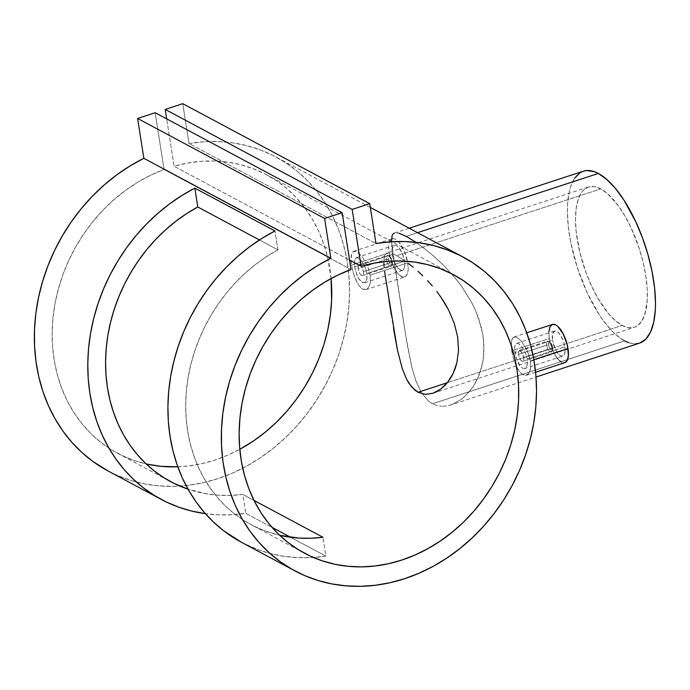 <?xml version="1.0" encoding="UTF-8"?>
<svg xmlns="http://www.w3.org/2000/svg" width="690" height="690" viewBox="0 0 690 690"><rect width="100%" height="100%" fill="white"/><g stroke="black" fill="none" stroke-linecap="round" stroke-linejoin="round"><path stroke-width="0.52" stroke-dasharray="3.45 2.59" d="M518.38 354.427L546.713 345.147A5.744 2.268 -108.1 0 0 551.172 352.029A5.744 2.268 -108.1 0 0 552.052 348.002L523.719 357.282L523.822 359.205L522.77 361.336L520.726 360.24L518.38 354.427L518.526 351.098L519.191 350.416L520.131 350.563L522.304 353.116L523.719 357.282L552.052 348.002A5.744 2.268 71.9 0 1 551.922 351.201A5.744 2.268 71.9 0 1 549.197 351.02A5.744 2.268 71.9 0 1 546.713 345.147L548.636 345.086A4.304 1.699 -108.1 0 0 550.499 349.494A4.304 1.699 -108.1 0 0 552.543 349.632A4.304 1.699 -108.1 0 0 552.638 347.234L552.052 348.002L552.638 347.234L551.232 343.439L550.016 342.18L549.007 342.249L548.636 345.086L550.042 348.881L551.983 350.253L552.647 349.269L552.638 347.234A4.304 1.699 -108.1 0 0 550.12 342.24A4.304 1.699 -108.1 0 0 548.636 345.086L546.713 345.147A5.744 2.268 71.9 0 1 548.697 341.343A5.744 2.268 71.9 0 1 552.052 348.002A5.744 2.268 -108.1 0 0 547.601 341.11A5.744 2.268 -108.1 0 0 546.713 345.147L518.38 354.427L520.2 359.499L521.804 361.198L522.77 361.327L523.71 359.999L523.831 358.291L521.787 352.245L519.191 350.416L518.337 351.719L518.38 354.427M524.797 368.52L522.528 368.219L520.096 366.011L516.042 357.524L514.576 348.148L515.137 344.948L516.568 343.422L518.707 343.775L521.269 345.94L523.831 349.606L525.927 354.237L527.195 359.136L527.393 363.587L526.53 366.89L524.797 368.52L522.528 368.219L518.932 364.286L516.87 359.956L514.904 352.564L552.518 340.248L552.492 334.012L554.544 330.984L557.986 332.183L560.487 335.193L563.609 341.886L564.808 346.82A13.205 5.21 -108.1 0 0 554.553 330.984A13.205 5.21 -108.1 0 0 552.518 340.248L514.904 352.564L514.749 346.363L515.749 343.956L516.568 343.422L518.707 343.775L522.572 347.613L525.927 354.237L527.195 359.136L564.808 346.82L527.195 359.136L527.082 365.424L524.797 368.529L562.773 356.083A13.205 5.21 -108.1 0 0 564.808 346.82L565.076 351.245L564.36 354.496L562.781 356.083L560.573 355.755L558.081 353.573L555.674 349.856L552.518 340.248A13.205 5.21 -108.1 0 0 562.773 356.083M552.405 324.429A20.096 7.926 -108.1 0 0 549.318 338.531L511.695 350.856L511.35 341.464L512.748 337.833L515.413 336.944L517.138 337.574L521.088 340.851L526.893 349.77L529.61 357.127L530.394 360.853L526.893 349.77L521.088 340.851L517.138 337.574L515.413 336.944L513.929 337.031L511.885 339.325L511.273 347.337L513.386 358.421L517.595 368.779L521.131 373.437L524.78 375.386L527.979 374.316L530.136 370.444L530.653 367.632L530.394 360.853L533.862 359.714L530.394 360.853L530.653 367.632L529.23 372.695L526.479 375.222L522.977 374.782L519.32 371.41L516.008 365.648L513.386 358.421L511.695 350.856L549.318 338.531A20.096 7.926 -108.1 0 0 564.92 362.638L561.574 362.138M363.457 271.584L391.791 262.312A5.744 2.268 -108.1 0 0 387.332 255.421A5.744 2.268 -108.1 0 0 386.452 259.449L358.11 268.729L358.265 265.409L358.921 264.727L360.965 265.814L362.043 267.418L363.457 271.584L363.561 273.516L362.509 275.638L360.465 274.551L359.447 272.921L358.11 268.729L386.452 259.449A5.744 2.268 71.9 0 1 388.427 255.645A5.744 2.268 71.9 0 1 391.791 262.312L392.377 261.545A4.304 1.699 -108.1 0 0 389.859 256.542A4.304 1.699 -108.1 0 0 388.366 259.397L386.452 259.449L388.366 259.397L389.781 263.192L390.997 264.451L392.006 264.382L392.377 261.545L390.971 257.75L389.747 256.482L388.737 256.559L388.366 259.397A4.304 1.699 -108.1 0 0 390.238 263.804A4.304 1.699 -108.1 0 0 392.274 263.942A4.304 1.699 -108.1 0 0 392.377 261.545L391.791 262.312A5.744 2.268 71.9 0 1 391.661 265.503A5.744 2.268 71.9 0 1 388.936 265.322A5.744 2.268 71.9 0 1 386.452 259.449A5.744 2.268 -108.1 0 0 390.911 266.34A5.744 2.268 -108.1 0 0 391.791 262.312L363.457 271.584L361.517 266.547L358.921 264.727L358.076 266.029L358.11 268.729L359.939 273.801L360.999 275.12L362.509 275.638L363.44 274.31L363.457 271.584M392.256 254.558A13.205 5.21 -108.1 0 0 402.512 270.394A13.205 5.21 -108.1 0 0 404.538 261.122L366.925 273.447L366.821 279.735L364.536 282.831L362.267 282.521L358.662 278.596L356.609 274.258L354.643 266.875L392.256 254.558L354.643 266.875L354.315 262.467L354.876 259.259L356.307 257.724L358.446 258.077L360.999 260.242L364.7 266.15L366.925 273.447L404.538 261.122A13.205 5.21 -108.1 0 0 394.283 245.286A13.205 5.21 -108.1 0 0 392.256 254.558L391.989 250.125L393.395 245.856L395.318 245.209L396.483 245.614L398.984 247.805L402.443 253.782L404.538 261.122L404.573 267.366L403.4 269.833L402.52 270.394L400.312 270.066L396.578 266.176L394.352 261.898L392.256 254.558M370.133 275.155L407.747 262.838A20.096 7.926 -108.1 0 0 392.144 238.74A20.096 7.926 -108.1 0 0 389.048 252.842L351.434 265.158L351.089 255.774L352.478 252.143L353.677 251.332L356.868 251.885L362.854 257.68L368.149 267.686L370.133 275.155L368.149 267.686L362.854 257.68L358.783 253.196L355.143 251.255L353.66 251.341L351.615 253.644L351.012 261.648L353.116 272.705L357.325 283.072L360.853 287.739L362.707 289.084L364.51 289.688L367.718 288.627L369.866 284.746L370.392 281.951L370.133 275.155L370.392 281.951L369.866 284.746L367.718 288.627L366.192 289.541L404.651 276.94A20.096 7.926 -108.1 0 0 407.747 262.838L370.133 275.155M415.837 242.242L421.254 246.071L406.246 236.368L417.528 232.668L406.246 236.368L399.087 233.272L396.457 232.797L394.439 233.056L392.998 234.031L392.075 235.739L391.773 245.14L406.953 343.232L411.861 367.511L416.105 381.458L421.512 392.808L428.456 401.054L432.457 403.771L624.545 340.86A90.45 35.673 -108.1 0 0 639.587 343.12M436.822 405.522L432.457 403.771L436.822 405.522L441.471 406.272L436.822 405.522M451.157 404.832L460.765 399.769L465.302 396.017L473.375 386.34L476.738 380.518L481.741 367.14L483.224 359.775L483.957 351.969L483 335.582L478.774 318.763L475.539 310.5L471.632 302.41L462.11 287.023L456.711 279.873L445.05 266.728L432.949 255.404L421.254 246.071L432.949 255.404L445.05 266.728L456.711 279.873L462.11 287.023L471.632 302.41L475.539 310.5L481.292 327.207L483 335.582L483.888 343.836L483.224 359.775L479.567 374.066L473.375 386.34L467.475 393.843L460.765 399.769L451.157 404.832L446.257 406.031L441.471 406.272L446.257 406.031L450.846 404.935L536.027 377.033M393.498 254.162L396.681 255.697L600.74 188.87A73.796 29.101 -108.1 0 0 588.466 187.033A73.796 29.101 -108.1 0 0 579.841 252.428A73.796 29.101 -108.1 0 0 622.13 325.456L447.336 382.7L622.13 325.456A73.796 29.101 -108.1 0 0 634.403 327.293A73.796 29.101 -108.1 0 0 643.028 261.898A73.796 29.101 -108.1 0 0 600.74 188.87L396.681 255.697L393.498 254.162M386.78 253.083L384.546 255.369L383.787 261.717L384.546 255.369L386.78 253.083L390.764 253.196L386.78 253.083L588.466 187.033M108.114 470.994L117.654 475.582L130.971 480.49L144.822 483.932L159.088 485.889L173.647 486.347L188.361 485.286L203.102 482.724L217.747 478.688L232.176 473.202L246.244 466.328L259.837 458.117L272.835 448.638L285.125 437.986L296.605 426.248L307.162 413.526L316.71 399.924L325.163 385.572L332.451 370.599L338.514 355.126L343.292 339.29L346.742 323.239L348.829 307.102L349.554 291.016L348.89 275.146L346.854 259.604L343.465 244.545L338.747 230.089L332.744 216.375L325.507 203.507L317.098 191.613L307.593 180.78L297.079 171.12L285.643 162.711L273.378 155.63L260.415 149.928L246.839 145.668L232.789 142.882L218.376 141.597L203.74 141.812L188.991 143.546L375.972 243.518L188.991 143.546L182.755 103.681L188.991 143.546A178.029 151.257 118.1 0 1 275.897 156.941A178.029 151.257 118.1 0 1 341.593 345.466A178.029 151.257 118.1 0 1 179.883 486.079A178.029 151.257 118.1 0 1 108.011 470.934M204.594 513.558L218.143 514.809L231.9 514.723L245.761 513.3L242.802 494.428A157.932 134.179 -61.9 0 1 188.042 489.201L206.922 493.902L218.713 495.222L230.702 495.403L242.802 494.428L254.015 500.423L242.802 494.428L245.761 513.3L271.989 527.332L245.761 513.3A178.029 151.257 -61.9 0 1 205.37 513.67M241.681 542.409L258.69 549.956L271.498 553.837L284.728 556.407L298.278 557.658L312.027 557.572L325.887 556.149L290.568 537.269L325.887 556.149L322.937 537.269L325.887 556.149A178.029 151.257 118.1 0 1 313.433 557.486A178.029 151.257 118.1 0 1 241.56 542.34M147.876 464.284L135.223 460.842L123.113 456.021L111.651 449.863L100.938 442.419L91.08 433.777L82.179 424.005L74.304 413.189L67.542 401.451L61.945 388.884L57.572 375.61L54.467 361.758L52.656 347.45L52.155 332.83L52.966 318.038L55.088 303.203L58.495 288.472L63.161 273.973L69.035 259.863L76.064 246.252L84.189 233.28L93.323 221.067L103.388 209.726L114.29 199.367L125.916 190.086L138.164 181.97L150.92 175.096L164.065 169.524L155.172 112.72L164.065 169.524L351.038 269.505L164.065 169.524A157.932 134.179 118.1 0 0 54.415 307.033A157.932 134.179 118.1 0 0 117.481 453.209A157.932 134.179 118.1 0 0 146.116 463.896M177.83 466.82A157.932 134.179 118.1 0 0 239.792 449.293L228.097 455.02L214.84 460.083L201.368 463.775L187.809 466.052L177.83 466.82M331.088 278.553A157.932 134.179 118.1 0 0 266.418 174.665A157.932 134.179 118.1 0 0 174.096 166.247L349.563 260.061L174.096 166.247L166.678 118.87L174.096 166.247L187.611 163.082L201.178 161.339L214.65 161.029L227.907 162.159L240.827 164.712L253.29 168.679L265.167 174.009L276.362 180.651L286.764 188.551L296.277 197.633L304.799 207.811L312.268 218.98L318.599 231.047L323.739 243.889L327.647 257.396L331.088 278.553M277.923 249.849A157.932 134.179 118.1 0 0 186.498 389.643A157.932 134.179 118.1 0 0 251.039 524.616A157.932 134.179 118.1 0 0 279.674 535.302L264.425 530.705L253.756 526.022L243.63 520.295L234.126 513.541L225.302 505.83L217.229 497.214L209.976 487.752L203.584 477.523L198.116 466.604L193.605 455.064L190.086 443.006L187.585 430.517L186.119 417.683L185.705 404.607L186.343 391.385L188.025 378.12L190.733 364.915L194.468 351.857L199.186 339.049L204.844 326.594L211.416 314.58L218.851 303.091L227.079 292.232L236.058 282.063L245.7 272.679L255.947 264.132L266.711 256.507L277.923 249.849L274.965 230.969L277.923 249.849L259.449 239.965L277.923 249.849M391.239 314.433L393.559 328.897M385.305 276.207L389.031 300.366M404.323 260.44L396.681 255.697L404.323 260.44M583.231 171.224L583.283 171.206A90.45 35.673 -108.1 0 0 572.717 251.358A90.45 35.673 -108.1 0 0 624.545 340.86L432.457 403.771L428.456 401.054L421.512 392.808L416.105 381.458L411.861 367.511L405.539 334.555L393.076 254.955L391.523 241.293M409.196 228.218L394.439 233.056L399.087 233.272M639.647 343.103L632.497 343.646L628.607 342.663M624.545 340.86L616.084 334.866L611.771 330.734L603.164 320.376L598.963 314.261L587.233 292.87L577.582 268.41L570.854 242.984L568.284 226.57L567.37 211.338L567.551 204.344L569.172 191.958L570.604 186.671L574.615 178.184M622.13 325.456L628.625 327.724L634.455 327.276L637.051 326.042L641.476 321.592L644.753 314.674L647.237 300.254L647.186 288.48L645.762 275.517L643.011 261.838L639.052 247.986L631.186 228.028L624.942 216.013L618.188 205.586L607.649 193.761L600.74 188.87L594.254 186.602L588.423 187.042L583.473 190.181L581.394 192.726L578.116 199.651L576.124 208.785L575.486 219.774L576.228 232.202L579.859 252.488L586.207 273.171L591.692 286.298L597.928 298.304L608.183 313.234L615.23 320.557L622.13 325.456M366.209 289.533L362.707 289.084L360.853 287.739L357.325 283.072L354.324 276.449L351.434 265.158L389.048 252.842A20.096 7.926 -108.1 0 0 404.651 276.94M389.048 252.842L392.239 264.02L397.509 273.111L399.432 275.112L403.081 277.061L406.013 276.086L407.79 272.334L408.152 269.574L407.747 262.838L404.556 251.66L399.286 242.57L395.482 239.24L393.714 238.619L390.781 239.603L389.005 243.354L388.643 246.106L389.048 252.842M355.117 269.324L354.315 262.467L355.479 258.267L357.291 257.663L360.999 260.242L364.7 266.15L366.925 273.447L367.132 277.906L365.484 282.253L363.44 282.926L359.826 280.304L357.575 276.543L355.117 269.324M513.929 337.031L526.746 332.839M548.912 331.795L549.318 338.531L551.138 346.035L554.113 353.151L557.097 357.946M557.779 358.809L559.693 360.801M522.77 361.336L551.172 352.029M551.922 351.201L552.543 349.632M554.553 330.984L516.568 343.422M526.453 375.231L535.595 372.238M358.929 264.727L387.332 255.421M388.427 255.645L389.859 256.542M402.512 270.394L364.527 282.831M353.677 251.332L392.144 238.74M370.323 207.423L275.897 156.941M117.481 453.209L170.904 481.775M266.418 174.665L453.399 274.637M304.463 553.182L251.039 524.616M432.794 393.317L634.403 327.293M394.283 245.286L356.307 257.724M391.661 265.503L392.274 263.942M362.5 275.638L390.911 266.34M548.697 341.343L550.12 342.24M519.191 350.416L547.601 341.11"/><path stroke-width="1.03" d="M535.595 372.238L564.92 362.638A20.096 7.926 -108.1 0 0 568.008 348.536L533.862 359.714L568.008 348.536A20.096 7.926 -108.1 0 0 552.405 324.429L549.99 326.844L548.912 331.795M536.027 377.033L639.587 343.12A90.45 35.673 -108.1 0 0 650.161 262.968A90.45 35.673 -108.1 0 0 598.334 173.457L417.528 232.668L598.334 173.457A90.45 35.673 -108.1 0 0 583.283 171.206L409.196 228.218M399.087 233.272L406.246 236.368L415.837 242.242M383.847 263.218L384.14 266.978L383.847 263.218M384.64 271.325L385.305 276.207L384.64 271.325M393.559 328.897L397.44 350.028L402.305 368.745L406.505 379.086L411.706 387.047L418.071 392.282L447.336 382.7L418.071 392.282L414.742 390.031L408.972 383.39L406.505 379.086L402.305 368.745L397.44 350.028L385.305 276.207M294.984 570.906A178.029 151.257 -61.9 0 0 512.316 485.234A178.029 151.257 -61.9 0 0 462.869 256.913A178.029 151.257 -61.9 0 0 375.972 243.518L369.728 203.654L182.755 103.681L369.728 203.654L352.176 209.406L165.203 109.434L352.176 209.406L361.068 266.219L374.592 263.054L388.151 261.312L401.623 261.001L414.88 262.131L427.8 264.693L440.263 268.652L452.148 273.982L463.344 280.632L473.745 288.524L483.25 297.606L491.78 307.783L499.241 318.953L505.572 331.019L510.721 343.862L514.619 357.368L517.241 371.41L518.57 385.848L518.578 400.545L517.267 415.371L514.662 430.18L510.781 444.843L505.658 459.212L499.344 473.159L491.892 486.536L483.38 499.241L473.883 511.143L463.499 522.123L452.312 532.093L440.436 540.943L427.981 548.602L415.07 554.993L401.813 560.056L388.341 563.747L374.782 566.024L361.267 566.87L347.907 566.283L334.848 564.256L322.204 560.815L310.086 555.993L298.623 549.835L287.911 542.4L278.061 533.75L269.152 523.977L261.286 513.162L254.515 501.423L248.926 488.856L244.553 475.582L241.448 461.731L239.628 447.43L239.128 432.811L239.939 418.011L242.061 403.176L245.468 388.444L250.134 373.954L256.007 359.835L263.045 346.225L271.17 333.253L280.304 321.04L290.369 309.698L301.263 299.339L312.898 290.059L325.145 281.943L337.902 275.069L351.038 269.505L342.145 212.692L324.593 218.437L330.829 258.302L317.012 265.926L303.738 274.844L291.12 284.987L279.269 296.26L268.289 308.559L258.284 321.781L249.332 335.814L241.517 350.529L234.902 365.795L229.546 381.492L225.509 397.466L222.81 413.586L221.473 429.706L221.524 445.688L222.948 461.394L225.742 476.678L229.874 491.418L235.316 505.485L242.009 518.742L249.909 531.084L258.94 542.392L269.014 552.587L280.054 561.557L291.956 569.241L304.626 575.555L317.943 580.462L331.804 583.913L346.07 585.862L360.62 586.319L375.334 585.258L390.083 582.696L404.728 578.66L419.149 573.174L433.216 566.3L446.81 558.089L459.807 548.619L472.098 537.959L483.578 526.22L494.135 513.498L503.683 499.896L512.144 485.553L519.432 470.571L525.487 455.098L530.265 439.263L533.715 423.212L535.811 407.074L536.527 390.997L535.871 375.119L533.836 359.576L530.446 344.517L525.72 330.062L519.717 316.348L512.48 303.479L504.071 291.585L494.566 280.761L484.052 271.101L472.616 262.692L460.359 255.602L447.387 249.909L433.82 245.649L419.762 242.854L405.358 241.569L390.713 241.785L375.972 243.518L369.728 203.654L352.176 209.406L361.068 266.219L349.563 260.061L361.068 266.219A157.932 134.179 -61.9 0 1 453.399 274.637A157.932 134.179 -61.9 0 1 497.257 477.178A157.932 134.179 -61.9 0 1 304.463 553.182A157.932 134.179 -61.9 0 1 241.388 407.005A157.932 134.179 -61.9 0 1 351.038 269.505L342.145 212.692L324.593 218.437L330.829 258.302L143.856 158.321A178.029 151.257 118.1 0 0 35.595 315.58A178.029 151.257 118.1 0 0 108.011 470.934L161.425 499.5A178.029 151.257 -61.9 0 1 88.863 345.543A178.029 151.257 -61.9 0 1 194.839 188.12L274.965 230.969A178.029 151.257 118.1 0 0 168.99 388.392A178.029 151.257 118.1 0 0 241.56 542.34L294.984 570.906A178.029 151.257 -61.9 0 1 222.568 415.553A178.029 151.257 -61.9 0 1 330.829 258.302L143.856 158.321L137.612 118.464L155.172 112.72L342.145 212.692L155.172 112.72L137.612 118.464L324.593 218.437L137.612 118.464L143.856 158.321L130.039 165.954L116.757 174.872L104.138 185.015L92.288 196.288L81.317 208.587L71.303 221.809L62.35 235.842L54.536 250.556L47.921 265.822L42.573 281.511L38.528 297.485L35.828 313.605L34.5 329.734L34.552 345.716L35.975 361.422L38.769 376.706L42.901 391.446L48.343 405.504L55.036 418.77L62.937 431.103L71.958 442.419L82.041 452.606L93.081 461.584L108.114 470.994M241.681 542.409L223.741 530.834L213.555 522.132L204.231 512.368L195.848 501.621L188.474 489.969L182.16 477.514L176.951 464.336L172.905 450.553L170.033 436.261L168.36 421.581L167.912 406.617L168.688 391.48L170.672 376.309L173.863 361.198L178.227 346.277L183.73 331.657L190.328 317.46L197.978 303.781L206.612 290.74L216.168 278.424L226.579 266.944L237.748 256.378L249.599 246.813L262.036 238.317L274.965 230.969L194.839 188.12L197.788 207L186.585 213.659L175.812 221.292L165.566 229.83L155.923 239.214L146.953 249.383L138.716 260.251L131.29 271.731L124.718 283.745L119.051 296.2L114.333 309.008L110.607 322.066L107.89 335.28L106.208 348.545L105.57 361.758L105.984 374.834L107.45 387.668L109.952 400.157L113.471 412.223L117.981 423.755L123.458 434.674L129.841 444.903L137.094 454.365L145.167 462.981L153.991 470.701L163.504 477.445L173.63 483.181L188.042 489.201A157.932 134.179 -61.9 0 1 170.904 481.775A157.932 134.179 -61.9 0 1 106.372 346.794A157.932 134.179 -61.9 0 1 197.788 207L194.839 188.12L181.901 195.477L169.464 203.964L157.613 213.538L146.444 224.103L136.034 235.583L126.477 247.891L117.843 260.932L110.193 274.611L103.595 288.817L98.092 303.436L93.728 318.349L90.545 333.46L88.553 348.64L87.785 363.768L88.234 378.732L89.898 393.421L92.771 407.704L96.824 421.495L102.025 434.666L108.339 447.12L115.722 458.772L124.097 469.519L133.42 479.283L143.606 487.985L154.586 495.558L166.264 501.949L178.555 507.107L191.371 510.988L205.37 513.67A178.029 151.257 -61.9 0 1 161.425 499.5M290.568 537.269L271.989 527.332L290.568 537.269M146.116 463.896A157.932 134.179 118.1 0 0 177.83 466.82L160.934 466.311L147.876 464.284M239.792 449.293A157.932 134.179 118.1 0 0 331.088 278.553L331.597 300.573L330.294 315.399L327.69 330.208L323.808 344.871L318.685 359.24L312.363 373.178L304.92 386.564L296.407 399.269L286.911 411.162L276.518 422.151L265.339 432.113L253.463 440.97L239.792 449.293M322.937 537.269L254.015 500.423L322.937 537.269L310.836 538.243L298.839 538.071L279.674 535.302A157.932 134.179 118.1 0 0 322.937 537.269M197.788 207L259.449 239.965L197.788 207M389.031 300.366L391.239 314.433M408.687 263.615L413.241 267.228L408.687 263.615M417.95 271.282L422.78 275.793L417.95 271.282M427.576 280.675L432.259 285.902L427.576 280.675M436.796 291.499L441.091 297.424L436.796 291.499M445.041 303.591L441.091 297.424L448.612 310.026L445.041 303.591M454.305 323.438L448.612 310.026L454.305 323.438L457.694 337.151L454.305 323.438M458.531 350.425L457.694 337.151L458.531 350.425L456.884 362.811L458.531 350.425M455.219 368.426L456.884 362.811L453.054 373.626L455.219 368.426M450.423 378.379L453.054 373.626L447.439 382.562L450.423 378.379M444.144 386.184L447.439 382.562L440.574 389.22L444.144 386.184M436.839 391.584L440.574 389.22L433.01 393.248L436.839 391.584M433.01 393.248L425.299 394.344L418.071 392.282L425.299 394.344L432.803 393.317M165.203 109.434L182.755 103.681L165.203 109.434L166.678 118.87L165.203 109.434M391.523 241.293L392.075 235.739L392.998 234.031L394.439 233.056M574.615 178.184L580.048 172.742L583.231 171.224L586.681 170.534L594.271 171.655L598.334 173.457L606.786 179.452L615.428 188.439L623.915 200.066L635.645 221.447L642.364 237.541L647.893 254.386L652.016 271.343L654.586 287.747L655.5 302.988L655.319 309.974L653.697 322.368L650.454 332.252L645.711 339.256L639.647 343.103M628.607 342.663L624.545 340.86M557.097 357.946L557.779 358.809M559.693 360.801L561.574 362.138M564.929 362.63L567.335 360.223L568.413 355.272L567.266 344.81L563.212 333.917L557.632 326.267L555.752 324.93L552.397 324.438L526.746 332.839M462.783 256.861L370.323 207.423"/></g></svg>
